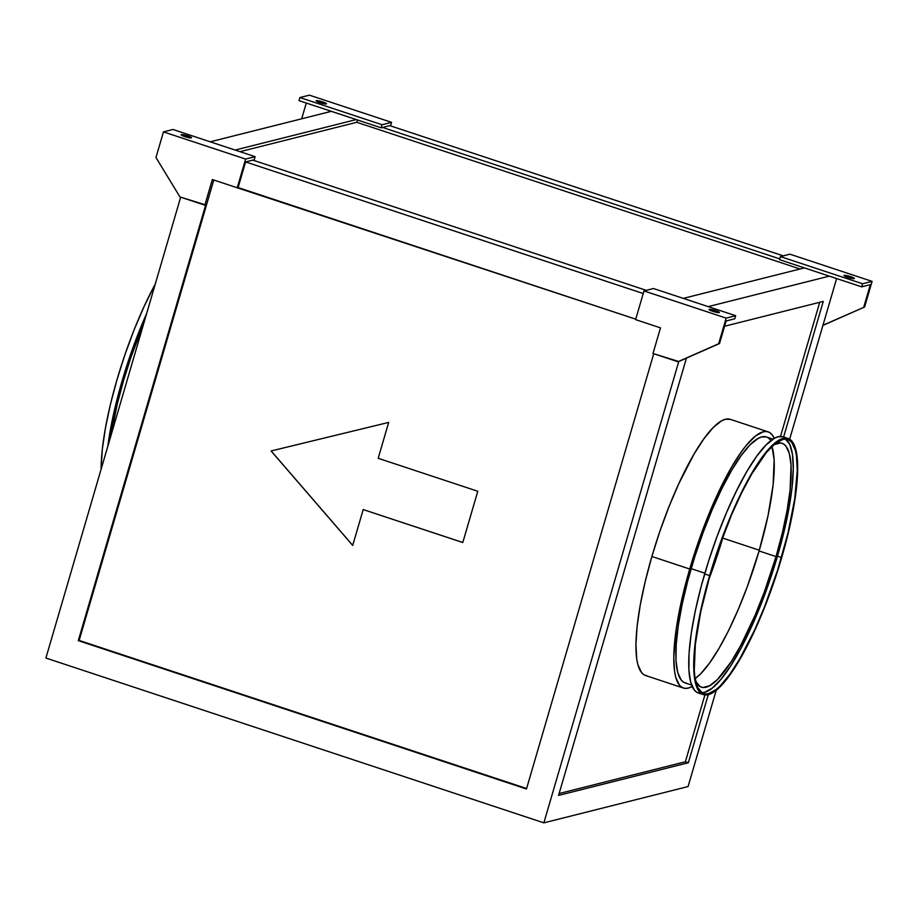 <?xml version="1.0" encoding="UTF-8"?>
<svg xmlns="http://www.w3.org/2000/svg" width="918" height="918" viewBox="0 0 918 918"><rect width="100%" height="100%" fill="white"/><g stroke="black" fill="none" stroke-linecap="round" stroke-linejoin="round"><path stroke-width="1.38" d="M181.385 134.613A5.393 0.78 -163.7 0 1 187.203 135.715A5.393 0.78 -163.7 0 1 191.552 137.78A5.393 0.78 -163.7 0 1 191.346 137.918L184.931 136.633L181.202 134.716L187.811 135.898L191.346 137.918A5.393 0.78 -163.7 0 1 185.528 136.828A5.393 0.78 -163.7 0 1 181.19 134.751A5.393 0.78 -163.7 0 1 181.385 134.613L181.385 134.613M316.366 100.647A5.393 0.78 -163.7 0 1 322.184 101.737A5.393 0.78 -163.7 0 1 326.533 103.814A5.393 0.78 -163.7 0 1 326.326 103.941L322.792 101.932L316.182 100.75L320.91 102.977L326.326 103.941A5.393 0.78 -163.7 0 1 320.508 102.85A5.393 0.78 -163.7 0 1 316.171 100.785A5.393 0.78 -163.7 0 1 316.366 100.647L316.366 100.647M844.216 275.343A5.393 0.78 -163.7 0 1 850.022 276.433A5.393 0.78 -163.7 0 1 854.371 278.51A5.393 0.78 -163.7 0 1 854.176 278.636L848.748 277.672L844.021 275.446L850.63 276.628L854.176 278.636A5.393 0.78 -163.7 0 1 848.358 277.546A5.393 0.78 -163.7 0 1 844.009 275.48A5.393 0.78 -163.7 0 1 844.216 275.343L844.216 275.343M709.235 309.32A5.393 0.78 -163.7 0 1 715.042 310.41A5.393 0.78 -163.7 0 1 719.391 312.476A5.393 0.78 -163.7 0 1 719.196 312.613L714.652 310.284L709.04 309.423L712.77 311.328L719.196 312.613A5.393 0.78 -163.7 0 1 713.378 311.523A5.393 0.78 -163.7 0 1 709.029 309.446A5.393 0.78 -163.7 0 1 709.235 309.32L709.235 309.32M722.695 538.086A133.833 31.476 108.3 0 0 723.946 533.737L708.673 579.889A133.833 31.476 108.3 0 0 722.695 538.086L759.324 550.215L722.695 538.086M774.035 444.553A128.44 30.202 -71.7 0 1 782.067 443.279A128.44 30.202 -71.7 0 1 776.031 556.583L759.094 550.972A128.44 30.202 108.3 0 0 771.969 446.423L774.126 459.826L773.14 484.658L767.976 515.939L759.094 550.972L776.031 556.583L782.331 532.945L787.07 510.546L790.065 490.258L791.064 465.437L789.354 453.549L785.808 445.964L783.398 443.876L780.575 442.958L773.851 444.656M701.742 692.654A133.833 31.476 108.3 0 0 777.477 556.216L781.459 557.536A133.833 31.476 -71.7 0 1 703.636 693.595A133.833 31.476 -71.7 0 1 709.924 575.54L717.865 550.559L731.669 514.55L741.629 492.851L751.739 473.975L766.346 452.528L775.171 443.612L782.87 439.412L786.187 439.137L789.124 440.101L791.649 442.269L795.332 450.176L796.468 455.833L797.272 470.28L794.759 498.669L788.023 532.91L777.638 570.044L764.51 606.867L754.78 629.679L739.644 659.09L729.764 674.409L720.504 685.574L716.212 689.464L708.524 693.664L705.196 693.928L702.259 692.975L697.657 687.433L694.915 677.232L694.272 670.519L695.305 644.643L700.675 612.054L709.924 575.54A133.833 31.476 -71.7 0 1 787.747 439.481A133.833 31.476 -71.7 0 1 781.459 557.536L777.477 556.216A133.833 31.476 108.3 0 0 785.659 439.102M143.587 323.962A129.518 30.455 108.3 0 0 110.917 435.683L117.125 404.608L123.482 380.775L131.171 356.609L143.587 323.962M155.234 284.155A134.912 31.728 108.3 0 0 101.118 469.224L102.323 449.154L105.467 427.834L110.447 404.31L117.056 379.49L125.066 354.314L134.143 329.757L143.954 306.761L155.234 284.155M107.842 446.217A134.912 31.728 -71.7 0 1 146.673 313.428L134.476 343.55L122.037 381.131L112.719 417.942L107.842 446.217M647.098 675.843L644.138 674.879L641.602 672.687L637.884 664.712L636.736 659.009L635.933 644.447L637.138 626.156L640.282 604.836L645.262 581.323L651.872 556.492A134.912 31.728 108.3 0 0 645.538 675.499L683.382 688.03A134.912 31.728 -71.7 0 1 689.716 569.022L651.872 556.492L659.881 531.315L668.958 506.759L678.769 483.763L694.019 454.112L703.98 438.678L713.32 427.421L721.686 420.777L725.404 419.274L730.361 419.342M768.159 431.862L730.315 419.331A134.912 31.728 108.3 0 0 651.872 556.492L689.716 569.022A134.912 31.728 -71.7 0 1 768.159 431.862A134.912 31.728 -71.7 0 1 774.31 438.334L772.095 434.684L769.559 432.481L766.599 431.517L763.248 431.793L755.491 436.027L746.598 445.023L741.824 451.208L731.864 466.642L721.674 485.656L706.803 519.29L697.726 543.846L686.216 581.53L680.399 605.823L676.314 628.36L673.778 656.978L674.581 671.54L675.728 677.243L679.446 685.207L681.982 687.398L684.943 688.362L688.305 688.087L692.172 686.492A134.912 31.728 -71.7 0 1 683.382 688.03M772.979 439.137L766.473 436.979A129.518 30.455 108.3 0 0 691.162 568.655L704.886 573.199L691.162 568.655A129.518 30.455 108.3 0 0 685.08 682.9L691.587 685.058M699.883 693.308L696.923 692.344L694.387 690.152L690.669 682.177L688.879 669.704L689.074 653.203L691.254 633.294L695.339 610.768L701.157 586.476L708.501 561.357L717.096 536.376L726.586 512.485L736.615 490.602L746.804 471.588L756.765 456.143L766.105 444.886L774.471 438.242L778.189 436.738L783.134 436.819A134.912 31.728 108.3 0 0 704.657 573.957A134.912 31.728 108.3 0 0 698.323 692.975L703.303 694.616A134.912 31.728 -71.7 0 1 709.637 575.609L704.657 573.957L709.637 575.609L703.027 600.441L698.047 623.965L694.892 645.274L693.698 663.565L694.501 678.127L697.278 688.397L701.903 693.997L704.863 694.96L708.214 694.685L715.971 690.451L724.864 681.454L734.561 668.052L744.693 650.736L754.848 630.184L764.66 607.188L773.736 582.643L781.746 557.467A134.912 31.728 -71.7 0 1 703.303 694.616M213.791 180.02L79.155 640.431L526.599 788.516L78.294 640.649L526.462 788.987L653.731 353.74L526.462 788.987L78.294 640.649L79.155 640.431L213.791 180.02M378.193 458.3L477.785 491.268L462.787 542.527L363.195 509.559L352.707 545.441L271.097 450.967L388.681 422.418L378.193 458.3L388.681 422.418L271.097 450.967L352.707 545.441L363.195 509.559L462.787 542.527L477.785 491.268L378.193 458.3M245.622 159.066L255.147 156.68L172.974 129.484L163.461 131.882L245.622 159.066L237.234 187.777L238.095 187.559L245.588 161.924L252.806 160.111L646.283 290.34L252.806 160.111L254.24 159.755L255.147 156.68L245.622 159.066L163.461 131.882L172.974 129.484L255.147 156.68L254.24 159.755L245.588 161.924L643.231 293.531L245.588 161.924L238.095 187.559L635.738 319.166L237.234 187.777L245.622 159.066M210.233 141.808L331.352 111.33L356.253 119.57L235.134 150.059L356.253 119.57L381.142 127.809L382.049 124.733L299.888 97.549L298.981 100.624L331.352 111.33L210.233 141.808M678.769 361.52L543.869 822.849L45.9 658.045L180.674 197.163L45.9 658.045L543.869 822.849L688.075 786.554L716.235 690.233L688.075 786.554L543.869 822.849L678.769 361.52L719.528 343.527L726.127 320.967L719.528 343.527L677.909 361.738L719.528 343.527L718.668 343.745L726.161 318.11L735.674 315.712L734.779 318.787L726.127 320.967L734.779 318.787L735.674 315.712L726.161 318.11L644 290.914L653.513 288.527L735.674 315.712L653.513 288.527L644 290.914L635.6 319.625L660.501 327.864L653.008 353.487L678.769 361.52M205.701 204.944L78.294 640.649L205.701 204.944L204.84 205.162L212.333 179.538L237.234 187.777L212.333 179.538L204.84 205.162L179.939 196.922L155.968 157.506L163.461 131.882L155.968 157.506L179.939 196.922L205.701 204.944M389.794 125.64L783.284 255.858L389.794 125.64L382.588 127.453L389.794 125.64M779.738 258.887L382.588 127.453L779.738 258.887M301.678 118.801L306.291 103.034L301.678 118.801M789.652 439.183L836.619 278.556L822.976 325.224L864.607 307.014L822.976 325.224L789.652 439.183M789.939 254.183L780.415 256.581L862.587 283.777L872.1 281.378L789.939 254.183L872.1 281.378L862.587 283.777L861.681 286.852L829.31 276.134L708.203 306.623L829.31 276.134L804.42 267.895L861.681 286.852L870.333 284.672L861.681 286.852L862.587 283.777L780.415 256.581L789.939 254.183M683.302 298.384L804.42 267.895L683.302 298.384M781.746 557.467L788.367 532.635L793.336 509.111L796.491 487.791L797.685 469.5L796.881 454.938L794.104 444.668L789.48 439.079L786.519 438.115L783.169 438.391L775.412 442.625L766.519 451.61L756.822 465.024L746.701 482.34L736.534 502.88L726.723 525.876L717.646 550.433L709.637 575.609A134.912 31.728 -71.7 0 1 788.08 438.448A134.912 31.728 -71.7 0 1 781.746 557.467M688.362 762.743L558.569 795.413L686.435 358.135L558.569 795.413L688.362 762.743L685.367 761.756L688.362 762.743L708.26 694.674L688.362 762.743M724.589 326.246L823.262 301.402L783.616 436.979L823.262 301.402L724.589 326.246M559.119 793.531L685.367 761.756L704.898 694.96L685.367 761.756L559.119 793.531M780.507 436.417L819.728 302.297L780.507 436.417M800.071 268.997L356.792 122.289L357.469 119.971L356.792 122.289L240.023 151.677L356.792 122.289L800.071 268.997M686.584 683.233L683.738 682.303L681.305 680.192L677.736 672.55L676.004 660.57L676.199 644.723L678.287 625.617L682.212 603.987L687.8 580.669L694.857 556.549L703.096 532.566L712.207 509.628L721.846 488.628L731.623 470.372L741.182 455.558L750.155 444.748L758.188 438.368L761.745 436.922L766.507 436.991M767.804 437.588L770.248 439.688M785.142 438.781L789.744 444.323L792.486 454.513L793.278 468.96L792.096 487.102L788.975 508.251L784.041 531.591L777.477 556.216L769.536 581.186L760.529 605.547L750.798 628.36L740.711 648.739L730.671 665.917L721.055 679.217L712.23 688.144L704.531 692.344L701.203 692.608M695.615 681.236L700.021 686.561L702.844 687.479L709.568 685.78L717.532 679.458L731.118 661.855L740.757 645.377L755.158 615.106L764.201 592.362L776.031 556.583A128.44 30.202 -71.7 0 1 701.352 687.157A128.44 30.202 -71.7 0 1 695.66 681.34M695.133 678.609A128.44 30.202 108.3 0 0 759.094 550.972L747.263 586.763L738.233 609.506L728.674 630.333L718.978 648.441L709.499 663.129L700.606 673.846L695.133 678.609M677.909 361.738L718.668 343.745L726.161 318.11L644 290.914L635.6 319.625L660.501 327.864L653.008 353.487L677.909 361.738M823.848 325.006L864.607 307.014L872.1 281.378L864.607 307.014L823.848 325.006M779.52 259.656L780.415 256.581L779.52 259.656L804.42 267.895L779.52 259.656M870.333 284.672L863.735 307.232L870.333 284.672M309.4 95.151L299.888 97.549L309.4 95.151L391.561 122.346L382.049 124.733L391.561 122.346L390.529 125.881L391.561 122.346L309.4 95.151M382.588 127.453L381.142 127.809L382.588 127.453M382.049 124.733L381.142 127.809L298.981 100.624L299.888 97.549L382.049 124.733M462.798 542.492L363.195 509.559L462.798 542.492M352.73 545.384L271.154 450.956L352.73 545.384M783.1 436.807L788.08 438.448"/></g></svg>
